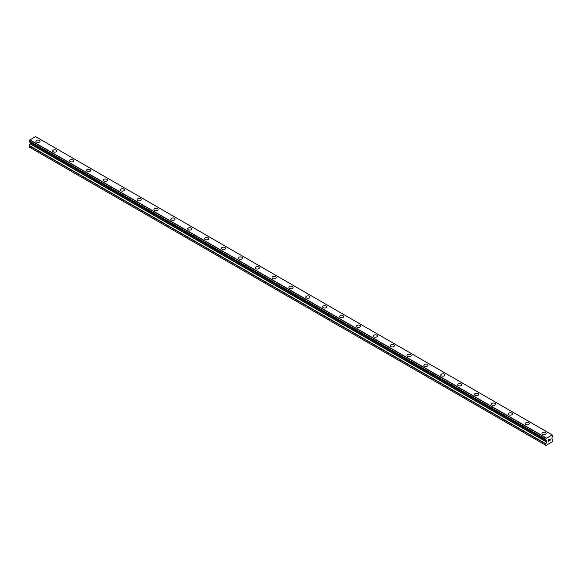 <?xml version="1.0" encoding="UTF-8"?>
<svg xmlns="http://www.w3.org/2000/svg" width="582" height="582" viewBox="0 0 582 582"><rect width="100%" height="100%" fill="white"/><g stroke="black" fill="none" stroke-linecap="round" stroke-linejoin="round"><path stroke-width="0.87" d="M39.431 140.393A2.088 1.208 180 0 1 40.042 141.244A2.088 1.208 180 0 1 38.754 142.35A2.088 1.208 180 0 1 36.477 142.088A2.088 1.208 180 0 1 35.866 141.237A2.088 1.208 180 0 1 37.161 140.131A2.088 1.208 180 0 1 39.431 140.393M35.866 141.237A2.088 1.208 180 0 1 37.161 140.124A2.088 1.208 180 0 1 39.431 140.386A2.088 1.208 180 0 1 40.042 141.237M52.736 150.978A2.088 1.208 180 0 1 54.024 149.865A2.088 1.208 180 0 1 56.301 150.127A2.088 1.208 180 0 1 56.912 150.978A2.088 1.208 180 0 1 55.625 152.091A2.088 1.208 180 0 1 53.348 151.829A2.088 1.208 180 0 1 52.736 150.978A2.088 1.208 180 0 1 54.024 149.865A2.088 1.208 180 0 1 56.301 150.127A2.088 1.208 180 0 1 56.912 150.978M69.607 160.719A2.088 1.208 180 0 1 70.895 159.606A2.088 1.208 180 0 1 73.172 159.868A2.088 1.208 180 0 1 73.783 160.719A2.088 1.208 180 0 1 72.495 161.832A2.088 1.208 180 0 1 70.218 161.57A2.088 1.208 180 0 1 69.607 160.719A2.088 1.208 180 0 1 70.895 159.606A2.088 1.208 180 0 1 73.172 159.868A2.088 1.208 180 0 1 73.783 160.719M86.478 170.461A2.088 1.208 180 0 1 87.766 169.347A2.088 1.208 180 0 1 90.043 169.602A2.088 1.208 180 0 1 90.654 170.461A2.088 1.208 180 0 1 89.366 171.574A2.088 1.208 180 0 1 87.089 171.312A2.088 1.208 180 0 1 86.478 170.461A2.088 1.208 180 0 1 87.766 169.347A2.088 1.208 180 0 1 90.043 169.609A2.088 1.208 180 0 1 90.654 170.461M106.913 179.351A2.088 1.208 180 0 1 107.525 180.202A2.088 1.208 180 0 1 106.237 181.308A2.088 1.208 180 0 1 103.96 181.053A2.088 1.208 180 0 1 103.349 180.194A2.088 1.208 180 0 1 104.636 179.089A2.088 1.208 180 0 1 106.913 179.351M103.349 180.194A2.088 1.208 180 0 1 104.636 179.081A2.088 1.208 180 0 1 106.913 179.343A2.088 1.208 180 0 1 107.525 180.194M120.219 189.936A2.088 1.208 180 0 1 121.507 188.823A2.088 1.208 180 0 1 123.777 189.085A2.088 1.208 180 0 1 124.395 189.936A2.088 1.208 180 0 1 123.1 191.049A2.088 1.208 180 0 1 120.83 190.787A2.088 1.208 180 0 1 120.219 189.936A2.088 1.208 180 0 1 121.507 188.823A2.088 1.208 180 0 1 123.777 189.085A2.088 1.208 180 0 1 124.395 189.936M137.083 199.677A2.088 1.208 180 0 1 138.378 198.564A2.088 1.208 180 0 1 140.648 198.826A2.088 1.208 180 0 1 141.259 199.677A2.088 1.208 180 0 1 139.971 200.79A2.088 1.208 180 0 1 137.701 200.528A2.088 1.208 180 0 1 137.083 199.677A2.088 1.208 180 0 1 138.378 198.564A2.088 1.208 180 0 1 140.648 198.826A2.088 1.208 180 0 1 141.259 199.677M153.954 209.418A2.088 1.208 180 0 1 155.241 208.305A2.088 1.208 180 0 1 157.518 208.567A2.088 1.208 180 0 1 158.129 209.418A2.088 1.208 180 0 1 156.842 210.531A2.088 1.208 180 0 1 154.565 210.269A2.088 1.208 180 0 1 153.954 209.418A2.088 1.208 180 0 1 155.241 208.305A2.088 1.208 180 0 1 157.518 208.567A2.088 1.208 180 0 1 158.129 209.418M174.389 218.308A2.088 1.208 180 0 1 175 219.159A2.088 1.208 180 0 1 173.712 220.272A2.088 1.208 180 0 1 171.435 220.011A2.088 1.208 180 0 1 170.824 219.152A2.088 1.208 180 0 1 172.112 218.046A2.088 1.208 180 0 1 174.389 218.308M170.824 219.152A2.088 1.208 180 0 1 172.112 218.039A2.088 1.208 180 0 1 174.389 218.301A2.088 1.208 180 0 1 175 219.152M187.695 228.893A2.088 1.208 180 0 1 188.983 227.78A2.088 1.208 180 0 1 191.26 228.042A2.088 1.208 180 0 1 191.871 228.901A2.088 1.208 180 0 1 190.583 230.006A2.088 1.208 180 0 1 188.306 229.745A2.088 1.208 180 0 1 187.695 228.893A2.088 1.208 180 0 1 188.983 227.788A2.088 1.208 180 0 1 191.26 228.042A2.088 1.208 180 0 1 191.871 228.893M204.566 238.635A2.088 1.208 180 0 1 205.853 237.521A2.088 1.208 180 0 1 208.13 237.783A2.088 1.208 180 0 1 208.742 238.635A2.088 1.208 180 0 1 207.454 239.748A2.088 1.208 180 0 1 205.177 239.486A2.088 1.208 180 0 1 204.566 238.635A2.088 1.208 180 0 1 205.853 237.521A2.088 1.208 180 0 1 208.13 237.783A2.088 1.208 180 0 1 208.742 238.635M221.436 248.376A2.088 1.208 180 0 1 222.724 247.263A2.088 1.208 180 0 1 225.001 247.525A2.088 1.208 180 0 1 225.612 248.376A2.088 1.208 180 0 1 224.317 249.489A2.088 1.208 180 0 1 222.048 249.227A2.088 1.208 180 0 1 221.436 248.376A2.088 1.208 180 0 1 222.724 247.263A2.088 1.208 180 0 1 225.001 247.525A2.088 1.208 180 0 1 225.612 248.376M241.865 257.266A2.088 1.208 180 0 1 242.476 258.117A2.088 1.208 180 0 1 241.188 259.23A2.088 1.208 180 0 1 238.918 258.968A2.088 1.208 180 0 1 238.307 258.117A2.088 1.208 180 0 1 239.595 257.004A2.088 1.208 180 0 1 241.865 257.266M238.307 258.117A2.088 1.208 180 0 1 239.595 257.004A2.088 1.208 180 0 1 241.865 257.259A2.088 1.208 180 0 1 242.476 258.117M255.171 267.851A2.088 1.208 180 0 1 256.466 266.738A2.088 1.208 180 0 1 258.735 267A2.088 1.208 180 0 1 259.346 267.858A2.088 1.208 180 0 1 258.059 268.964A2.088 1.208 180 0 1 255.782 268.702A2.088 1.208 180 0 1 255.171 267.851A2.088 1.208 180 0 1 256.466 266.745A2.088 1.208 180 0 1 258.735 267.007A2.088 1.208 180 0 1 259.346 267.851M272.041 277.592A2.088 1.208 180 0 1 273.329 276.479A2.088 1.208 180 0 1 275.606 276.741A2.088 1.208 180 0 1 276.217 277.592A2.088 1.208 180 0 1 274.93 278.705A2.088 1.208 180 0 1 272.652 278.443A2.088 1.208 180 0 1 272.041 277.592A2.088 1.208 180 0 1 273.329 276.479A2.088 1.208 180 0 1 275.606 276.741A2.088 1.208 180 0 1 276.217 277.592M288.912 287.333A2.088 1.208 180 0 1 290.2 286.22A2.088 1.208 180 0 1 292.477 286.482A2.088 1.208 180 0 1 293.088 287.333A2.088 1.208 180 0 1 291.8 288.446A2.088 1.208 180 0 1 289.523 288.185A2.088 1.208 180 0 1 288.912 287.333A2.088 1.208 180 0 1 290.2 286.22A2.088 1.208 180 0 1 292.477 286.482A2.088 1.208 180 0 1 293.088 287.333M309.348 296.223A2.088 1.208 180 0 1 309.959 297.075A2.088 1.208 180 0 1 308.671 298.188A2.088 1.208 180 0 1 306.394 297.926A2.088 1.208 180 0 1 305.783 297.075A2.088 1.208 180 0 1 307.07 295.962A2.088 1.208 180 0 1 309.348 296.223M305.783 297.075A2.088 1.208 180 0 1 307.07 295.962A2.088 1.208 180 0 1 309.348 296.216A2.088 1.208 180 0 1 309.959 297.075M322.654 306.809A2.088 1.208 180 0 1 323.941 305.695A2.088 1.208 180 0 1 326.218 305.957A2.088 1.208 180 0 1 326.829 306.816A2.088 1.208 180 0 1 325.534 307.922A2.088 1.208 180 0 1 323.265 307.667A2.088 1.208 180 0 1 322.654 306.809A2.088 1.208 180 0 1 323.941 305.703A2.088 1.208 180 0 1 326.218 305.965A2.088 1.208 180 0 1 326.829 306.809M339.524 316.557A2.088 1.208 180 0 1 340.812 315.437A2.088 1.208 180 0 1 343.082 315.699A2.088 1.208 180 0 1 343.693 316.557M343.082 315.699A2.088 1.208 180 0 1 343.693 316.55A2.088 1.208 180 0 1 342.405 317.663A2.088 1.208 180 0 1 340.135 317.401A2.088 1.208 180 0 1 339.524 316.55A2.088 1.208 180 0 1 340.812 315.437A2.088 1.208 180 0 1 343.082 315.699M356.388 326.291A2.088 1.208 180 0 1 357.683 325.178A2.088 1.208 180 0 1 359.952 325.44A2.088 1.208 180 0 1 360.564 326.291A2.088 1.208 180 0 1 359.276 327.404A2.088 1.208 180 0 1 356.999 327.142A2.088 1.208 180 0 1 356.388 326.291A2.088 1.208 180 0 1 357.683 325.178A2.088 1.208 180 0 1 359.952 325.44A2.088 1.208 180 0 1 360.564 326.291M373.258 336.032A2.088 1.208 180 0 1 374.546 334.919A2.088 1.208 180 0 1 376.823 335.181A2.088 1.208 180 0 1 377.434 336.032A2.088 1.208 180 0 1 376.147 337.145A2.088 1.208 180 0 1 373.87 336.883A2.088 1.208 180 0 1 373.258 336.032A2.088 1.208 180 0 1 374.546 334.919A2.088 1.208 180 0 1 376.823 335.181A2.088 1.208 180 0 1 377.434 336.032M390.129 345.766A2.088 1.208 180 0 1 391.417 344.653A2.088 1.208 180 0 1 393.694 344.915A2.088 1.208 180 0 1 394.305 345.773A2.088 1.208 180 0 1 393.017 346.887A2.088 1.208 180 0 1 390.74 346.625A2.088 1.208 180 0 1 390.129 345.766A2.088 1.208 180 0 1 391.417 344.66A2.088 1.208 180 0 1 393.694 344.922A2.088 1.208 180 0 1 394.305 345.766M407 355.515A2.088 1.208 180 0 1 408.288 354.402A2.088 1.208 180 0 1 410.565 354.656A2.088 1.208 180 0 1 411.176 355.515M410.565 354.656A2.088 1.208 180 0 1 411.176 355.507A2.088 1.208 180 0 1 409.888 356.62A2.088 1.208 180 0 1 407.611 356.359A2.088 1.208 180 0 1 407 355.507A2.088 1.208 180 0 1 408.288 354.394A2.088 1.208 180 0 1 410.565 354.656M423.871 365.249A2.088 1.208 180 0 1 425.158 364.136A2.088 1.208 180 0 1 427.435 364.397A2.088 1.208 180 0 1 428.046 365.249A2.088 1.208 180 0 1 426.759 366.362A2.088 1.208 180 0 1 424.482 366.1A2.088 1.208 180 0 1 423.871 365.249A2.088 1.208 180 0 1 425.158 364.136A2.088 1.208 180 0 1 427.435 364.397A2.088 1.208 180 0 1 428.046 365.249M440.741 374.99A2.088 1.208 180 0 1 442.029 373.877A2.088 1.208 180 0 1 444.299 374.139A2.088 1.208 180 0 1 444.917 374.99A2.088 1.208 180 0 1 443.622 376.103A2.088 1.208 180 0 1 441.352 375.841A2.088 1.208 180 0 1 440.741 374.99A2.088 1.208 180 0 1 442.029 373.877A2.088 1.208 180 0 1 444.299 374.139A2.088 1.208 180 0 1 444.917 374.99M457.605 384.731A2.088 1.208 180 0 1 458.9 383.618A2.088 1.208 180 0 1 461.17 383.873A2.088 1.208 180 0 1 461.781 384.731A2.088 1.208 180 0 1 460.493 385.844A2.088 1.208 180 0 1 458.223 385.582A2.088 1.208 180 0 1 457.605 384.731A2.088 1.208 180 0 1 458.9 383.618A2.088 1.208 180 0 1 461.17 383.88A2.088 1.208 180 0 1 461.781 384.731M474.476 394.472A2.088 1.208 180 0 1 475.763 393.359A2.088 1.208 180 0 1 478.04 393.621A2.088 1.208 180 0 1 478.651 394.472M478.04 393.614A2.088 1.208 180 0 1 478.651 394.465A2.088 1.208 180 0 1 477.364 395.578A2.088 1.208 180 0 1 475.087 395.316A2.088 1.208 180 0 1 474.476 394.465A2.088 1.208 180 0 1 475.763 393.352A2.088 1.208 180 0 1 478.04 393.614M491.346 404.206A2.088 1.208 180 0 1 492.634 403.093A2.088 1.208 180 0 1 494.911 403.355A2.088 1.208 180 0 1 495.522 404.206A2.088 1.208 180 0 1 494.234 405.319A2.088 1.208 180 0 1 491.957 405.057A2.088 1.208 180 0 1 491.346 404.206A2.088 1.208 180 0 1 492.634 403.093A2.088 1.208 180 0 1 494.911 403.355A2.088 1.208 180 0 1 495.522 404.206M508.217 413.948A2.088 1.208 180 0 1 509.505 412.834A2.088 1.208 180 0 1 511.782 413.096A2.088 1.208 180 0 1 512.393 413.948A2.088 1.208 180 0 1 511.105 415.061A2.088 1.208 180 0 1 508.828 414.799A2.088 1.208 180 0 1 508.217 413.948A2.088 1.208 180 0 1 509.505 412.834A2.088 1.208 180 0 1 511.782 413.096A2.088 1.208 180 0 1 512.393 413.948M525.088 423.689A2.088 1.208 180 0 1 526.375 422.576A2.088 1.208 180 0 1 528.652 422.838A2.088 1.208 180 0 1 529.264 423.689A2.088 1.208 180 0 1 527.976 424.802A2.088 1.208 180 0 1 525.699 424.54A2.088 1.208 180 0 1 525.088 423.689A2.088 1.208 180 0 1 526.375 422.576A2.088 1.208 180 0 1 528.652 422.838A2.088 1.208 180 0 1 529.264 423.689M541.958 433.43A2.088 1.208 180 0 1 543.246 432.317A2.088 1.208 180 0 1 545.523 432.579A2.088 1.208 180 0 1 546.134 433.43M545.523 432.572A2.088 1.208 180 0 1 546.134 433.423A2.088 1.208 180 0 1 544.839 434.536A2.088 1.208 180 0 1 542.569 434.281A2.088 1.208 180 0 1 541.958 433.423A2.088 1.208 180 0 1 543.246 432.31A2.088 1.208 180 0 1 545.523 432.572M548.499 439.876L548.499 440.428L549.11 439.519L548.499 439.876M548.499 441.076L549.11 440.719L548.499 441.076M549.11 440.814L548.419 441.214L548.419 439.825L549.11 439.425M548.419 441.214L549.11 440.807M549.59 439.497L550.23 438.915M550.063 439.679L549.692 440.385L550.063 439.679M549.692 440.385L550.346 440.007L549.692 440.385M549.517 440.574L550.346 440.101L549.524 440.574L550.208 439.192L549.728 439.228L550.208 439.068M545.843 440.065A0.982 0.567 -60 0 1 546.229 440.072A0.982 0.567 -60 0 1 546.425 440.407L545.727 439.985L545.843 439.279A0.982 0.567 -60 0 0 546.425 438.268L552.202 434.929A0.982 0.567 -60 0 0 552.398 435.263A0.982 0.567 -60 0 0 552.784 435.271L552.791 436.056A0.982 0.567 -60 0 0 552.202 437.067L551.823 438.981L552.9 439.847L552.587 441.643L546.047 445.419L545.727 443.986L546.731 442.124L30.104 143.856L29.173 145.456L29.1 146.962L546.047 445.419M546.731 442.124L546.425 440.407M30.119 142.379L30.104 143.856M29.798 142.175L546.447 440.479M545.771 440.065L29.136 141.79L545.771 440.065L29.136 141.79L29.216 141.004A0.982 0.567 -60 0 0 29.798 139.993L35.48 136.581L552.107 434.856M35.56 136.632L552.173 434.885M36.23 136.996L552.856 435.271L36.186 136.988M546.52 438.086L29.893 139.811M546.476 438.159L29.849 139.884M546.425 438.268L29.798 139.993M546.476 440.494L29.835 142.219M545.727 445.237L29.1 146.962M552.784 435.271L552.202 434.929M545.843 439.279L29.216 141.004M545.771 439.359L29.144 141.084L545.771 439.366M545.727 439.49L29.1 141.215M545.727 439.985L29.1 141.71M546.804 440.807L30.177 142.532M546.804 441.876L30.177 143.601M545.807 443.731L29.173 145.456M545.727 443.986L29.1 145.711"/></g></svg>
